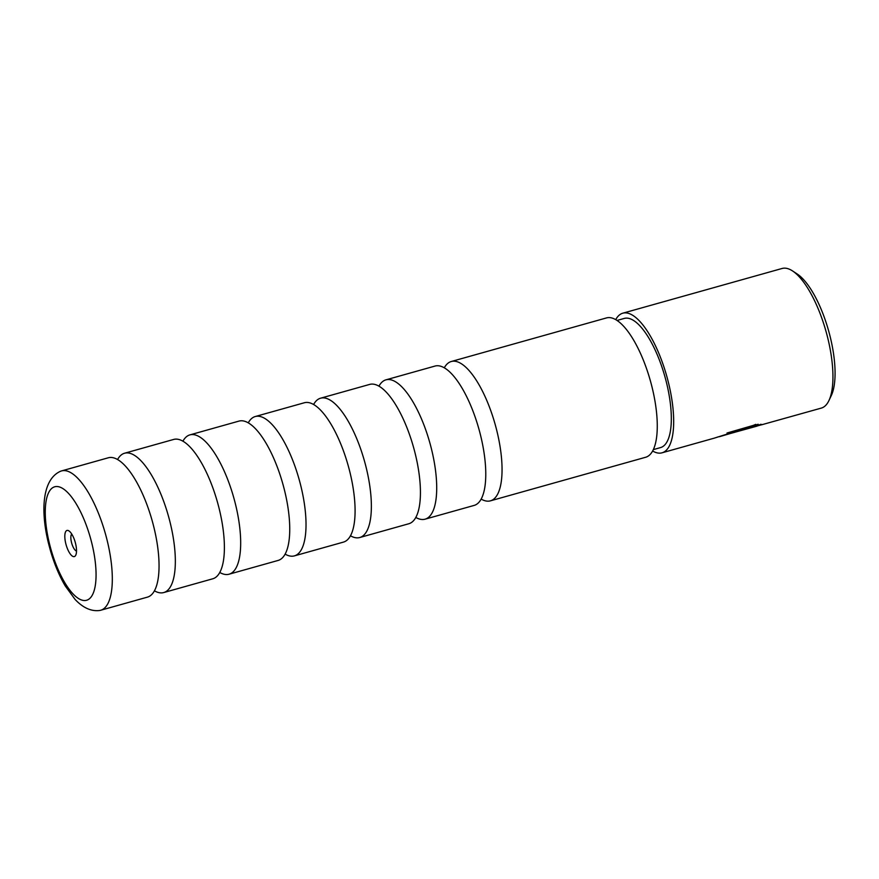 <?xml version="1.0" encoding="UTF-8"?>
<svg xmlns="http://www.w3.org/2000/svg" width="879" height="879" viewBox="0 0 879 879"><rect width="100%" height="100%" fill="white"/><g stroke="black" fill="none" stroke-linecap="round" stroke-linejoin="round"><path stroke-width="1.32" d="M154.429 590.82A72.364 25.227 -105.7 0 0 163.703 592.567A72.364 25.227 -105.7 0 0 170.076 522.291A72.364 25.227 -105.7 0 0 124.576 453.223A72.364 25.227 -105.7 0 0 117.577 459.53M219.783 572.482A72.364 25.227 -105.7 0 0 229.045 574.218A72.364 25.227 -105.7 0 0 235.418 503.953A72.364 25.227 -105.7 0 0 189.93 434.874A72.364 25.227 -105.7 0 0 182.92 441.181M285.126 554.133A72.364 25.227 -105.7 0 0 294.388 555.88A72.364 25.227 -105.7 0 0 300.761 485.604A72.364 25.227 -105.7 0 0 255.273 416.525A72.364 25.227 -105.7 0 0 248.263 422.843M350.468 535.783A72.364 25.227 -105.7 0 0 359.731 537.53A72.364 25.227 -105.7 0 0 366.103 467.254A72.364 25.227 -105.7 0 0 320.615 398.187A72.364 25.227 -105.7 0 0 313.605 404.494M415.811 517.445A72.364 25.227 -105.7 0 0 425.073 519.181A72.364 25.227 -105.7 0 0 431.446 448.916A72.364 25.227 -105.7 0 0 385.958 379.838A72.364 25.227 -105.7 0 0 378.948 386.156M481.154 499.096A72.364 25.227 -105.7 0 0 490.416 500.843A72.364 25.227 -105.7 0 0 496.789 430.567A72.364 25.227 -105.7 0 0 451.301 361.5A72.364 25.227 -105.7 0 0 444.291 367.807M99.327 610.52A72.364 25.227 -105.7 0 0 100.689 610.257A72.364 25.227 -105.7 0 0 107.051 539.981A72.364 25.227 -105.7 0 0 61.563 470.913A72.364 25.227 -105.7 0 0 60.266 471.386C41.917 479.769 40.533 511.809 48.62 543.826L50.202 549.782C54.08 563.373 59.069 575.393 65.178 585.843L75.078 599.434C82.956 607.763 91.042 611.465 99.327 610.52M75.528 543.409A13.581 4.736 -105.7 0 0 68.947 530.916A13.581 4.736 -105.7 0 0 65.793 543.629A13.581 4.736 -105.7 0 0 75.759 555.176A13.581 4.736 -105.7 0 0 75.528 543.409M71.726 534.025A9.054 3.153 -105.7 0 0 71.507 542.453A9.054 3.153 -105.7 0 0 76.506 551.078M61.563 470.913L108.304 457.783A72.364 25.227 74.3 0 1 122.741 463.409A72.364 25.227 74.3 0 1 153.792 526.862A72.364 25.227 74.3 0 1 156.825 584.821A72.364 25.227 74.3 0 1 147.43 597.138L100.689 610.257M124.576 453.223L173.646 439.445A72.364 25.227 74.3 0 1 188.084 445.06A72.364 25.227 74.3 0 1 219.135 508.523A72.364 25.227 74.3 0 1 222.167 566.483A72.364 25.227 74.3 0 1 212.773 578.789L163.703 592.567M189.93 434.874L238.989 421.096A72.364 25.227 74.3 0 1 253.427 426.722A72.364 25.227 74.3 0 1 284.488 490.174A72.364 25.227 74.3 0 1 287.51 548.133A72.364 25.227 74.3 0 1 278.116 560.439L229.045 574.218M255.273 416.525L304.343 402.758A72.364 25.227 74.3 0 1 318.769 408.372A72.364 25.227 74.3 0 1 349.831 471.825A72.364 25.227 74.3 0 1 352.864 529.784A72.364 25.227 74.3 0 1 343.458 542.101L294.388 555.88M320.615 398.187L369.685 384.409A72.364 25.227 74.3 0 1 384.112 390.034A72.364 25.227 74.3 0 1 415.174 453.487A72.364 25.227 74.3 0 1 418.206 511.446A72.364 25.227 74.3 0 1 408.801 523.752L359.731 537.53M385.958 379.838L435.028 366.06A72.364 25.227 74.3 0 1 449.455 371.685A72.364 25.227 74.3 0 1 480.516 435.138A72.364 25.227 74.3 0 1 483.549 493.097A72.364 25.227 74.3 0 1 474.144 505.414L425.073 519.181M451.301 361.5L606.521 317.912A72.364 25.227 74.3 0 1 652.009 386.991A72.364 25.227 74.3 0 1 645.636 457.267L490.416 500.843M726.988 433.028L753.358 425.381L753.578 426.282L717.044 437.226M737.767 430.446L737.942 431.149L734.459 432.402L734.284 431.71M734.448 432.369L729.691 433.688L739.591 429.897A72.507 25.271 74.3 0 1 737.942 431.149M719.385 436.709L729.691 433.688M792.55 270.941L797.198 273.995A67.991 23.7 74.3 0 1 830.139 336.58A67.991 23.7 74.3 0 1 831.314 395.517L828.941 400.549A72.507 25.271 -105.7 0 0 827.677 337.69A72.507 25.271 -105.7 0 0 792.55 270.941A72.507 25.271 -105.7 0 0 782.09 268.48L622.815 313.188A72.507 25.271 74.3 0 1 668.403 382.409A72.507 25.271 74.3 0 1 662.019 452.817A72.507 25.271 74.3 0 1 652.614 451.004M762.148 424.645L821.294 408.098A72.507 25.271 -105.7 0 0 828.941 400.549M617.058 320.45L624.288 318.418A67.079 23.381 74.3 0 1 666.447 382.453A67.079 23.381 74.3 0 1 660.547 447.587L653.328 449.619M662.019 452.817L714.264 438.149L758.214 424.249L753.578 426.282M734.613 432.303L756.896 426.161L760.566 424.315C762.401 424.524 762.631 424.7 761.269 424.843L756.874 426.073M760.566 424.315C762.401 424.524 762.631 424.7 761.269 424.843L761.159 424.381M615.739 319.626A72.507 25.271 74.3 0 1 622.815 313.188M753.358 425.381L755.731 424.37M49.543 544.013A58.937 20.547 -105.7 0 0 84.769 600.533A58.937 20.547 -105.7 0 0 91.779 543.035A58.937 20.547 -105.7 0 0 56.553 486.516A58.937 20.547 -105.7 0 0 49.543 544.013M734.163 431.765L734.317 432.402"/></g></svg>
